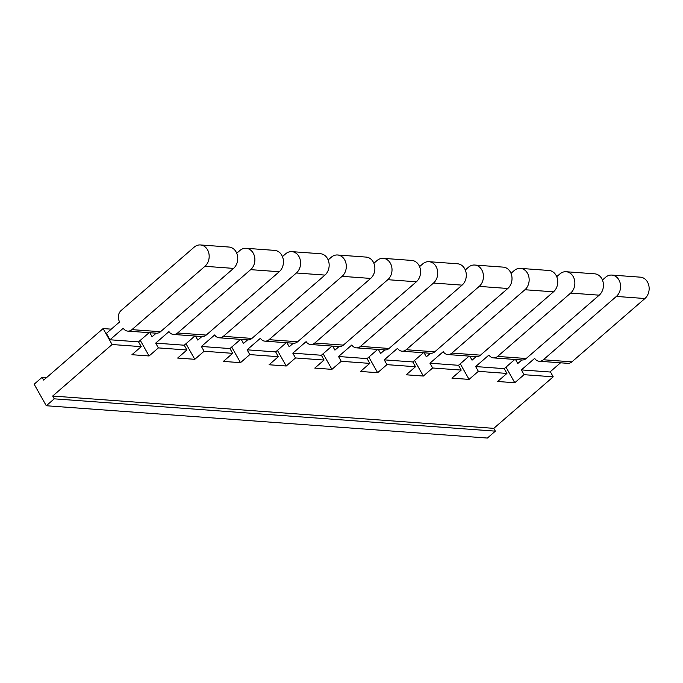 <?xml version="1.0" encoding="UTF-8"?>
<svg xmlns="http://www.w3.org/2000/svg" width="683" height="683" viewBox="0 0 683 683"><rect width="100%" height="100%" fill="white"/><g stroke="black" fill="none" stroke-linecap="round" stroke-linejoin="round"><path stroke-width="1.02" d="M200.426 244.949L228.993 247.041A11.816 9.605 -85.8 0 1 237.445 255.527A11.816 9.605 -85.8 0 1 233.526 268.393L160.496 331.725A7.872 6.403 94.2 0 1 156.33 333.202L127.755 331.11A7.872 6.403 -85.8 0 0 131.93 329.633L204.951 266.302A11.816 9.605 -85.8 0 0 208.878 253.436A11.816 9.605 -85.8 0 0 200.426 244.949A11.816 9.605 -85.8 0 0 194.168 247.161L121.139 310.492A7.872 6.403 -85.8 0 0 119.423 321.48L119.653 321.881L106.377 333.389L109.972 339.775L123.247 328.258A7.872 6.403 -85.8 0 0 127.755 331.11M149.133 332.672L138.538 341.867L109.972 339.775M194.851 336.019L184.248 345.214L155.681 343.122L168.957 331.605A7.872 6.403 -85.8 0 0 168.966 331.596A7.872 6.403 -85.8 0 0 173.465 334.457A7.872 6.403 -85.8 0 0 177.64 332.98L250.661 269.648A11.816 9.605 94.2 0 0 254.588 256.782A11.816 9.605 94.2 0 0 246.136 248.296A11.816 9.605 94.2 0 0 239.878 250.507L236.736 253.239M246.136 248.296L274.703 250.388A11.816 9.605 -85.8 0 1 283.155 258.874A11.816 9.605 -85.8 0 1 279.236 271.74L206.206 335.071A7.872 6.403 94.2 0 1 202.04 336.548L173.465 334.457M156.176 333.193L152.087 336.745L149.825 332.723M240.561 339.366L229.958 348.561L201.391 346.469L214.667 334.952A7.872 6.403 -85.8 0 0 214.675 334.943A7.872 6.403 -85.8 0 0 219.183 337.803A7.872 6.403 -85.8 0 0 223.35 336.326L296.379 272.995A11.816 9.605 94.2 0 0 300.298 260.129A11.816 9.605 94.2 0 0 291.846 251.643A11.816 9.605 94.2 0 0 285.588 253.863L282.446 256.586M291.846 251.643L320.421 253.734A11.816 9.605 -85.8 0 1 328.865 262.229A11.816 9.605 -85.8 0 1 324.946 275.087L251.916 338.418A7.872 6.403 94.2 0 1 247.75 339.895L219.183 337.803M201.895 336.54L197.797 340.091L195.534 336.07M286.271 342.712L275.676 351.907L247.101 349.816L260.377 338.298A7.872 6.403 -85.8 0 0 260.394 338.29A7.872 6.403 -85.8 0 0 264.893 341.15A7.872 6.403 -85.8 0 0 269.059 339.673L342.089 276.342A11.816 9.605 94.2 0 0 346.008 263.484A11.816 9.605 94.2 0 0 337.556 254.99A11.816 9.605 94.2 0 0 331.306 257.209L328.164 259.933M337.556 254.99L366.131 257.09A11.816 9.605 -85.8 0 1 374.583 265.576A11.816 9.605 -85.8 0 1 370.656 278.433L297.634 341.765A7.872 6.403 94.2 0 1 293.459 343.242L264.893 341.15M247.605 339.886L243.507 343.438L241.244 339.417M306.112 341.654L306.095 341.645A7.872 6.403 -85.8 0 0 306.104 341.637A7.872 6.403 -85.8 0 0 310.603 344.497A7.872 6.403 -85.8 0 0 314.769 343.02L387.799 279.689A11.816 9.605 94.2 0 0 391.718 266.831A11.816 9.605 94.2 0 0 383.274 258.345A11.816 9.605 94.2 0 0 377.016 260.556L373.874 263.279M383.274 258.345L411.84 260.436A11.816 9.605 -85.8 0 1 420.293 268.923A11.816 9.605 -85.8 0 1 416.365 281.789L343.344 345.12A7.872 6.403 94.2 0 1 339.169 346.588L310.603 344.497M331.981 346.068L321.386 355.254L292.811 353.162L306.095 341.645M293.314 343.233L289.216 346.785L286.954 342.764M351.822 345L351.805 345A7.872 6.403 -85.8 0 0 351.813 344.983A7.872 6.403 -85.8 0 0 356.313 347.843A7.872 6.403 -85.8 0 0 360.487 346.375L433.509 283.044A11.816 9.605 94.2 0 0 437.436 270.178A11.816 9.605 94.2 0 0 428.984 261.691A11.816 9.605 94.2 0 0 422.726 263.903L419.584 266.626M428.984 261.691L457.55 263.783A11.816 9.605 -85.8 0 1 466.002 272.269A11.816 9.605 -85.8 0 1 462.084 285.135L389.054 348.467A7.872 6.403 94.2 0 1 384.888 349.935L356.313 347.843M377.69 349.414L367.095 358.601L338.529 356.509L351.805 345M339.024 346.58L334.935 350.131L332.672 346.119M397.532 348.347L397.515 348.347A7.872 6.403 -85.8 0 0 397.523 348.339A7.872 6.403 -85.8 0 0 402.022 351.19A7.872 6.403 -85.8 0 0 406.197 349.722L479.218 286.39A11.816 9.605 94.2 0 0 483.146 273.524A11.816 9.605 94.2 0 0 474.694 265.038A11.816 9.605 94.2 0 0 468.436 267.249L465.294 269.973M474.694 265.038L503.26 267.13A11.816 9.605 -85.8 0 1 511.712 275.616A11.816 9.605 -85.8 0 1 507.793 288.482L434.764 351.813A7.872 6.403 94.2 0 1 430.597 353.29L402.022 351.19M423.409 352.761L412.805 361.947L384.239 359.856L397.515 348.347M384.742 349.927L380.644 353.478L378.382 349.465M469.119 356.108L458.524 365.303L429.949 363.211L443.224 351.694A7.872 6.403 -85.8 0 0 443.241 351.685A7.872 6.403 -85.8 0 0 447.741 354.545A7.872 6.403 -85.8 0 0 451.907 353.068L524.937 289.737A11.816 9.605 94.2 0 0 528.855 276.871A11.816 9.605 94.2 0 0 520.403 268.385A11.816 9.605 94.2 0 0 514.154 270.596L511.012 273.32M520.403 268.385L548.978 270.477A11.816 9.605 -85.8 0 1 557.43 278.963A11.816 9.605 -85.8 0 1 553.503 291.829L480.482 355.16A7.872 6.403 94.2 0 1 476.307 356.637L447.741 354.545M430.452 353.273L426.354 356.825L424.092 352.812M514.828 359.454L504.233 368.649L475.658 366.558L488.943 355.04A7.872 6.403 -85.8 0 0 488.951 355.032A7.872 6.403 -85.8 0 0 493.45 357.892A7.872 6.403 -85.8 0 0 497.617 356.415L570.646 293.084A11.816 9.605 94.2 0 0 574.565 280.218A11.816 9.605 94.2 0 0 566.113 271.732A11.816 9.605 94.2 0 0 559.864 273.943L556.722 276.675M566.113 271.732L594.688 273.823A11.816 9.605 -85.8 0 1 603.14 282.31A11.816 9.605 -85.8 0 1 599.213 295.176L526.192 358.507A7.872 6.403 94.2 0 1 522.017 359.984L493.45 357.892M476.162 356.62L472.064 360.172L469.802 356.159M521.872 359.975L517.782 363.527L515.511 359.506M560.538 362.801L549.943 371.996L521.377 369.904L534.652 358.387A7.872 6.403 -85.8 0 0 534.661 358.379A7.872 6.403 -85.8 0 0 539.16 361.239L567.735 363.33A7.872 6.403 94.2 0 0 571.902 361.853L644.931 298.522A11.816 9.605 94.2 0 0 648.85 285.656A11.816 9.605 94.2 0 0 640.398 277.17L611.831 275.078A11.816 9.605 94.2 0 0 605.573 277.289L602.432 280.021M611.831 275.078A11.816 9.605 94.2 0 1 620.284 283.565A11.816 9.605 94.2 0 1 616.356 296.431L543.335 359.762A7.872 6.403 -85.8 0 1 539.16 361.239M46.282 405.745L54.247 398.838L52.676 396.046L112.089 344.514L103.107 328.566L43.686 380.098L42.115 377.306L34.15 384.213L46.282 405.745L487.397 438.051L495.363 431.144L493.792 428.352L553.213 376.82L550.31 371.672M495.363 431.144L54.247 398.838M52.676 396.046L493.792 428.352M140.28 340.347L149.082 355.963L158.379 347.903L155.681 343.122M184.248 345.214L186.946 349.995L177.648 358.054L194.792 359.309L204.089 351.25L201.391 346.469M138.538 341.867L141.236 346.648L131.939 354.708L149.082 355.963M185.998 343.703L194.792 359.309M229.958 348.561L232.655 353.342L223.367 361.409L240.501 362.664L249.799 354.597L247.101 349.816M231.708 347.049L240.501 362.664M275.676 351.907L278.365 356.697L269.076 364.756L286.22 366.011L295.508 357.952L292.811 353.162M277.418 350.396L286.22 366.011M321.386 355.254L324.084 360.043L314.786 368.103L331.929 369.358L341.218 361.298L338.529 356.509M323.127 353.743L331.929 369.358M367.095 358.601L369.793 363.39L360.496 371.45L377.639 372.705L386.937 364.645L384.239 359.856M368.846 357.089L377.639 372.705M412.805 361.947L415.503 366.737L406.206 374.796L423.349 376.051L432.646 367.992L429.949 363.211M414.555 360.436L423.349 376.051M458.524 365.303L461.213 370.084L451.924 378.143L469.067 379.398L478.356 371.339L475.658 366.558M460.265 363.783L469.067 379.398M504.233 368.649L506.931 373.43L497.634 381.49L514.777 382.745L524.066 374.685L521.377 369.904M505.975 367.13L514.777 382.745M103.107 328.566L111.252 329.163M249.799 354.597L278.365 356.697M204.089 351.25L232.655 353.342M158.379 347.903L186.946 349.995M112.089 344.514L141.236 346.648M524.066 374.685L553.213 376.82M478.356 371.339L506.931 373.43M432.646 367.992L461.213 370.084M386.937 364.645L415.503 366.737M341.218 361.298L369.793 363.39M295.508 357.952L324.084 360.043M46.538 377.631L42.115 377.306M160.496 331.725L131.93 329.633M233.526 268.393L204.951 266.302M206.206 335.071L177.64 332.98M279.236 271.74L250.661 269.648M251.916 338.418L223.35 336.326M324.946 275.087L296.379 272.995M297.634 341.765L269.059 339.673M370.656 278.433L342.089 276.342M343.344 345.12L314.769 343.02M416.365 281.789L387.799 279.689M389.054 348.467L360.487 346.375M462.084 285.135L433.509 283.044M434.764 351.813L406.197 349.722M507.793 288.482L479.218 286.39M480.482 355.16L451.907 353.068M553.503 291.829L524.937 289.737M526.192 358.507L497.617 356.415M599.213 295.176L570.646 293.084M644.931 298.522L616.356 296.431M571.902 361.853L543.335 359.762"/></g></svg>
